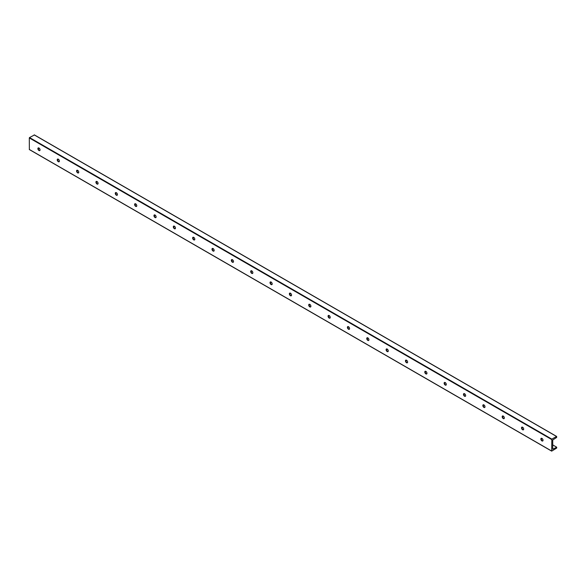 <?xml version="1.0" encoding="UTF-8"?>
<svg xmlns="http://www.w3.org/2000/svg" width="586" height="586" viewBox="0 0 586 586"><rect width="100%" height="100%" fill="white"/><g stroke="black" fill="none" stroke-linecap="round" stroke-linejoin="round"><path stroke-width="0.88" d="M541.025 438.548A3.011 1.736 -120 0 0 542.453 441.024M542.753 440.972A1.538 0.886 60 0 1 542.021 440.877L542.021 440.877A1.538 0.886 60 0 1 540.937 438.995A1.538 0.886 60 0 1 541.215 438.306M522.602 427.238A1.538 0.886 60 0 1 523.613 428.593A1.538 0.886 60 0 1 523.371 429.824A1.538 0.886 60 0 1 521.833 428.937A1.538 0.886 60 0 1 521.833 427.157A1.538 0.886 60 0 1 522.602 427.238M523.408 429.802A1.538 0.886 60 0 1 522.675 429.706L522.675 429.706A1.538 0.886 60 0 1 521.591 427.824A1.538 0.886 60 0 1 521.87 427.143M541.947 438.401A1.538 0.886 60 0 1 542.951 439.764A1.538 0.886 60 0 1 542.717 440.994A1.538 0.886 60 0 1 541.178 440.108A1.538 0.886 60 0 1 541.178 438.328A1.538 0.886 60 0 1 541.947 438.401M521.679 427.377A3.011 1.736 -120 0 0 523.108 429.853M503.257 416.067A1.538 0.886 60 0 1 504.268 417.422A1.538 0.886 60 0 1 504.026 418.653A1.538 0.886 60 0 1 502.488 417.767A1.538 0.886 60 0 1 502.488 415.994A1.538 0.886 60 0 1 503.257 416.067M504.063 418.631A1.538 0.886 60 0 1 503.33 418.536L503.33 418.536A1.538 0.886 60 0 1 502.246 416.653A1.538 0.886 60 0 1 502.524 415.972M502.334 416.207A3.011 1.736 -120 0 0 503.762 418.682M483.911 404.897A1.538 0.886 60 0 1 484.922 406.252A1.538 0.886 60 0 1 484.681 407.49A1.538 0.886 60 0 1 483.142 406.596A1.538 0.886 60 0 1 483.142 404.823A1.538 0.886 60 0 1 483.911 404.897M484.717 407.468A1.538 0.886 60 0 1 483.985 407.373L483.985 407.373A1.538 0.886 60 0 1 482.901 405.483A1.538 0.886 60 0 1 483.179 404.801M482.989 405.036A3.011 1.736 -120 0 0 484.417 407.519M464.566 393.726A1.538 0.886 60 0 1 465.577 395.089A1.538 0.886 60 0 1 465.335 396.319A1.538 0.886 60 0 1 463.797 395.433A1.538 0.886 60 0 1 463.797 393.653A1.538 0.886 60 0 1 464.566 393.726M465.372 396.297A1.538 0.886 60 0 1 464.639 396.202L464.639 396.202A1.538 0.886 60 0 1 463.555 394.312A1.538 0.886 60 0 1 463.834 393.631M463.643 393.873A3.011 1.736 -120 0 0 465.072 396.348M445.221 382.563A1.538 0.886 60 0 1 446.232 383.918A1.538 0.886 60 0 1 445.99 385.149A1.538 0.886 60 0 1 444.452 384.262A1.538 0.886 60 0 1 444.452 382.482A1.538 0.886 60 0 1 445.221 382.563M446.027 385.127A1.538 0.886 60 0 1 445.294 385.031L445.294 385.031A1.538 0.886 60 0 1 444.21 383.149A1.538 0.886 60 0 1 444.488 382.468M444.298 382.702A3.011 1.736 -120 0 0 445.726 385.178M425.875 371.392A1.538 0.886 60 0 1 426.886 372.747A1.538 0.886 60 0 1 426.645 373.978A1.538 0.886 60 0 1 425.106 373.092A1.538 0.886 60 0 1 425.106 371.319A1.538 0.886 60 0 1 425.875 371.392M426.681 373.956A1.538 0.886 60 0 1 425.949 373.861L425.949 373.861A1.538 0.886 60 0 1 424.865 371.978A1.538 0.886 60 0 1 425.143 371.297M424.953 371.531A3.011 1.736 -120 0 0 426.381 374.007M406.53 360.222A1.538 0.886 60 0 1 407.541 361.577A1.538 0.886 60 0 1 407.299 362.815A1.538 0.886 60 0 1 405.761 361.921A1.538 0.886 60 0 1 405.761 360.148A1.538 0.886 60 0 1 406.53 360.222M407.336 362.793A1.538 0.886 60 0 1 406.603 362.697L406.603 362.697A1.538 0.886 60 0 1 405.519 360.808A1.538 0.886 60 0 1 405.798 360.126M405.607 360.361A3.011 1.736 -120 0 0 407.036 362.837M387.185 349.051A1.538 0.886 60 0 1 388.196 350.413A1.538 0.886 60 0 1 387.954 351.644A1.538 0.886 60 0 1 386.416 350.758A1.538 0.886 60 0 1 386.416 348.978A1.538 0.886 60 0 1 387.185 349.051M387.991 351.622A1.538 0.886 60 0 1 387.258 351.527L387.258 351.527A1.538 0.886 60 0 1 386.174 349.637A1.538 0.886 60 0 1 386.452 348.956M386.262 349.197A3.011 1.736 -120 0 0 387.69 351.673M367.84 337.888A1.538 0.886 60 0 1 368.85 339.243A1.538 0.886 60 0 1 368.609 340.473A1.538 0.886 60 0 1 367.07 339.587A1.538 0.886 60 0 1 367.07 337.807A1.538 0.886 60 0 1 367.84 337.888M368.645 340.451A1.538 0.886 60 0 1 367.913 340.356L367.913 340.356A1.538 0.886 60 0 1 366.829 338.474A1.538 0.886 60 0 1 367.107 337.792M366.917 338.027A3.011 1.736 -120 0 0 368.345 340.503M348.494 326.717A1.538 0.886 60 0 1 349.505 328.072A1.538 0.886 60 0 1 349.263 329.303A1.538 0.886 60 0 1 347.725 328.416A1.538 0.886 60 0 1 347.725 326.636A1.538 0.886 60 0 1 348.494 326.717M349.3 329.281A1.538 0.886 60 0 1 348.567 329.185L348.567 329.185A1.538 0.886 60 0 1 347.483 327.303A1.538 0.886 60 0 1 347.762 326.622M347.571 326.856A3.011 1.736 -120 0 0 349 329.332M329.149 315.546A1.538 0.886 60 0 1 330.16 316.901A1.538 0.886 60 0 1 329.918 318.139A1.538 0.886 60 0 1 328.38 317.246A1.538 0.886 60 0 1 328.38 315.473A1.538 0.886 60 0 1 329.149 315.546M329.955 318.117A1.538 0.886 60 0 1 329.222 318.015L329.222 318.015A1.538 0.886 60 0 1 328.138 316.132A1.538 0.886 60 0 1 328.416 315.451M328.226 315.686A3.011 1.736 -120 0 0 329.654 318.161M309.804 304.376A1.538 0.886 60 0 1 310.814 305.731A1.538 0.886 60 0 1 310.573 306.969A1.538 0.886 60 0 1 309.034 306.082A1.538 0.886 60 0 1 309.034 304.302A1.538 0.886 60 0 1 309.804 304.376M310.609 306.947A1.538 0.886 60 0 1 309.877 306.852L309.877 306.852A1.538 0.886 60 0 1 308.793 304.962A1.538 0.886 60 0 1 309.071 304.281M308.881 304.515A3.011 1.736 -120 0 0 310.309 306.998M290.458 293.212A1.538 0.886 60 0 1 291.469 294.568A1.538 0.886 60 0 1 291.227 295.798A1.538 0.886 60 0 1 289.689 294.912A1.538 0.886 60 0 1 289.689 293.132A1.538 0.886 60 0 1 290.458 293.212M291.264 295.776A1.538 0.886 60 0 1 290.531 295.681L290.531 295.681A1.538 0.886 60 0 1 289.447 293.798A1.538 0.886 60 0 1 289.726 293.117M289.535 293.352A3.011 1.736 -120 0 0 290.964 295.827M271.113 282.042A1.538 0.886 60 0 1 272.124 283.397A1.538 0.886 60 0 1 271.882 284.628A1.538 0.886 60 0 1 270.344 283.741A1.538 0.886 60 0 1 270.344 281.961A1.538 0.886 60 0 1 271.113 282.042M271.919 284.606A1.538 0.886 60 0 1 271.186 284.51L271.186 284.51A1.538 0.886 60 0 1 270.102 282.628A1.538 0.886 60 0 1 270.38 281.947M270.19 282.181A3.011 1.736 -120 0 0 271.618 284.657M251.768 270.871A1.538 0.886 60 0 1 252.778 272.226A1.538 0.886 60 0 1 252.537 273.464A1.538 0.886 60 0 1 250.998 272.571A1.538 0.886 60 0 1 250.998 270.798A1.538 0.886 60 0 1 251.768 270.871M252.573 273.435A1.538 0.886 60 0 1 251.841 273.34L251.841 273.34A1.538 0.886 60 0 1 250.757 271.457A1.538 0.886 60 0 1 251.035 270.776M250.845 271.01A3.011 1.736 -120 0 0 252.273 273.486M232.422 259.701A1.538 0.886 60 0 1 233.433 261.056A1.538 0.886 60 0 1 233.191 262.294A1.538 0.886 60 0 1 231.653 261.4A1.538 0.886 60 0 1 231.653 259.627A1.538 0.886 60 0 1 232.422 259.701M233.228 262.272A1.538 0.886 60 0 1 232.495 262.176L232.495 262.176A1.538 0.886 60 0 1 231.411 260.287A1.538 0.886 60 0 1 231.69 259.605M231.499 259.84A3.011 1.736 -120 0 0 232.928 262.323M213.077 248.537A1.538 0.886 60 0 1 214.088 249.892A1.538 0.886 60 0 1 213.846 251.123A1.538 0.886 60 0 1 212.308 250.237A1.538 0.886 60 0 1 212.308 248.457A1.538 0.886 60 0 1 213.077 248.537M213.883 251.101A1.538 0.886 60 0 1 213.15 251.006L213.15 251.006A1.538 0.886 60 0 1 212.066 249.123A1.538 0.886 60 0 1 212.344 248.435M212.154 248.676A3.011 1.736 -120 0 0 213.582 251.152M193.732 237.367A1.538 0.886 60 0 1 194.742 238.722A1.538 0.886 60 0 1 194.501 239.952A1.538 0.886 60 0 1 192.962 239.066A1.538 0.886 60 0 1 192.962 237.286A1.538 0.886 60 0 1 193.732 237.367M194.537 239.93A1.538 0.886 60 0 1 193.805 239.835L193.805 239.835A1.538 0.886 60 0 1 192.721 237.953A1.538 0.886 60 0 1 192.999 237.271M192.809 237.506A3.011 1.736 -120 0 0 194.237 239.982M174.386 226.196A1.538 0.886 60 0 1 175.397 227.551A1.538 0.886 60 0 1 175.155 228.782A1.538 0.886 60 0 1 173.617 227.895A1.538 0.886 60 0 1 173.617 226.123A1.538 0.886 60 0 1 174.386 226.196M175.192 228.76A1.538 0.886 60 0 1 174.46 228.665L174.46 228.665A1.538 0.886 60 0 1 173.375 226.782A1.538 0.886 60 0 1 173.654 226.101M173.463 226.335A3.011 1.736 -120 0 0 174.892 228.811M155.041 215.025A1.538 0.886 60 0 1 156.052 216.38A1.538 0.886 60 0 1 155.81 217.618A1.538 0.886 60 0 1 154.272 216.725A1.538 0.886 60 0 1 154.272 214.952A1.538 0.886 60 0 1 155.041 215.025M155.847 217.596A1.538 0.886 60 0 1 155.114 217.501L155.114 217.501A1.538 0.886 60 0 1 154.03 215.611A1.538 0.886 60 0 1 154.308 214.93M154.118 215.165A3.011 1.736 -120 0 0 155.546 217.648M135.696 203.855A1.538 0.886 60 0 1 136.706 205.217A1.538 0.886 60 0 1 136.465 206.448A1.538 0.886 60 0 1 134.927 205.561A1.538 0.886 60 0 1 134.927 203.781A1.538 0.886 60 0 1 135.696 203.855M136.501 206.426A1.538 0.886 60 0 1 135.769 206.331L135.769 206.331A1.538 0.886 60 0 1 134.685 204.448A1.538 0.886 60 0 1 134.963 203.76M134.773 204.001A3.011 1.736 -120 0 0 136.201 206.477M116.35 192.691A1.538 0.886 60 0 1 117.361 194.047A1.538 0.886 60 0 1 117.127 195.277A1.538 0.886 60 0 1 115.581 194.391A1.538 0.886 60 0 1 115.581 192.611A1.538 0.886 60 0 1 116.35 192.691M117.156 195.255A1.538 0.886 60 0 1 116.424 195.16L116.424 195.16A1.538 0.886 60 0 1 115.339 193.277A1.538 0.886 60 0 1 115.618 192.596M115.427 192.831A3.011 1.736 -120 0 0 116.856 195.306M97.005 181.521A1.538 0.886 60 0 1 98.016 182.876A1.538 0.886 60 0 1 97.781 184.107A1.538 0.886 60 0 1 96.236 183.22A1.538 0.886 60 0 1 96.236 181.448A1.538 0.886 60 0 1 97.005 181.521M97.811 184.085A1.538 0.886 60 0 1 97.078 183.989L97.078 183.989A1.538 0.886 60 0 1 95.994 182.107A1.538 0.886 60 0 1 96.272 181.426M96.082 181.66A3.011 1.736 -120 0 0 97.51 184.136M77.66 170.35A1.538 0.886 60 0 1 78.671 171.705A1.538 0.886 60 0 1 78.436 172.943A1.538 0.886 60 0 1 76.891 172.05A1.538 0.886 60 0 1 76.891 170.277A1.538 0.886 60 0 1 77.66 170.35M78.465 172.921A1.538 0.886 60 0 1 77.733 172.826L77.733 172.826A1.538 0.886 60 0 1 76.649 170.936A1.538 0.886 60 0 1 76.934 170.255M76.737 170.489A3.011 1.736 -120 0 0 78.165 172.973M58.314 159.18A1.538 0.886 60 0 1 59.325 160.542A1.538 0.886 60 0 1 59.091 161.773A1.538 0.886 60 0 1 57.545 160.886A1.538 0.886 60 0 1 57.545 159.106A1.538 0.886 60 0 1 58.314 159.18M59.12 161.751A1.538 0.886 60 0 1 58.388 161.655L58.388 161.655A1.538 0.886 60 0 1 57.303 159.766A1.538 0.886 60 0 1 57.589 159.084M57.391 159.326A3.011 1.736 -120 0 0 58.82 161.802M551.836 439.119L551.682 451.139L556.7 448.063L556.7 447.199L552.737 449.213L552.737 439.998L556.7 437.427L556.634 436.423L551.836 439.119L29.52 137.556L29.3 137.937L29.366 149.577L551.624 451L29.3 149.437M34.376 135L29.52 137.556M38.969 148.016A1.538 0.886 60 0 1 39.98 149.371A1.538 0.886 60 0 1 39.745 150.602A1.538 0.886 60 0 1 38.2 149.716A1.538 0.886 60 0 1 38.2 147.936A1.538 0.886 60 0 1 38.969 148.016M556.7 447.199L552.737 444.913M542.636 439.082L541.266 438.291M523.291 427.912L521.921 427.121M503.945 416.741L502.576 415.95M484.6 405.571L483.23 404.78M465.255 394.4L463.885 393.616M445.909 383.237L444.54 382.446M426.564 372.066L425.194 371.275M407.219 360.895L405.849 360.104M387.873 349.725L386.504 348.941M368.528 338.562L367.158 337.77M349.183 327.391L347.813 326.6M329.837 316.22L328.468 315.429M310.492 305.05L309.122 304.266M291.147 293.886L289.777 293.095M271.801 282.716L270.432 281.925M252.456 271.545L251.086 270.754M233.111 260.374L231.741 259.591M213.765 249.211L212.396 248.42M194.42 238.041L193.05 237.249M175.075 226.87L173.705 226.079M155.73 215.699L154.36 214.908M136.384 204.536L135.014 203.745M117.039 193.365L115.669 192.574M97.694 182.195L96.324 181.404M78.348 171.024L76.978 170.233M59.003 159.853L57.633 159.07M39.658 148.69L38.288 147.899M38.046 148.155A3.011 1.736 -120 0 0 39.474 150.631M39.775 150.58A1.538 0.886 60 0 1 39.042 150.485L39.042 150.485A1.538 0.886 60 0 1 37.958 148.602A1.538 0.886 60 0 1 38.244 147.921M551.624 439.493L29.3 137.937M556.48 436.438L34.164 134.875M29.366 149.577L551.682 451.139M34.318 134.861L556.634 436.423"/></g></svg>
